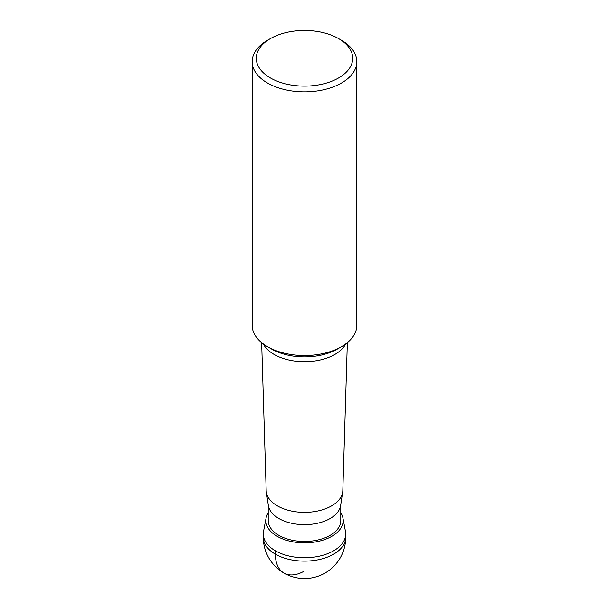 <?xml version="1.0" encoding="UTF-8"?>
<svg xmlns="http://www.w3.org/2000/svg" width="609" height="609" viewBox="0 0 609 609"><rect width="100%" height="100%" fill="white"/><g stroke="black" fill="none" stroke-linecap="round" stroke-linejoin="round"><path stroke-width="0.91" d="M263.294 537.344L263.294 533.986A41.206 23.789 0 0 0 288.735 555.964A41.206 23.789 0 0 0 333.633 550.802A41.206 23.789 0 0 0 345.706 533.986L345.706 537.344A41.206 23.789 180 0 1 333.633 554.167A41.206 23.789 180 0 1 288.735 559.321A41.206 23.789 180 0 1 263.294 537.344A41.206 41.206 0 0 0 325.099 573.031A41.206 41.206 0 0 0 345.706 537.344M268.219 512.801A38.671 22.327 0 0 0 266.057 518.099A38.671 22.327 0 0 0 287.775 540.655A38.671 22.327 0 0 0 331.844 536.316A38.671 22.327 0 0 0 342.943 518.099A38.671 22.327 0 0 0 340.781 512.801M342.943 518.099L345.455 531.398A41.206 23.789 180 0 1 333.633 550.802A41.206 23.789 180 0 1 286.687 555.431A41.206 23.789 180 0 1 263.545 531.398L266.057 518.099M340.781 504.625L340.781 520.528A36.281 20.942 180 0 1 330.154 535.334A36.281 20.942 180 0 1 290.615 539.879A36.281 20.942 180 0 1 268.219 520.528L268.219 504.625M266.331 492.186L268.363 505.539A36.281 20.942 0 0 0 292.099 523.39A36.281 20.942 0 0 0 330.154 518.518A36.281 20.942 0 0 0 340.637 505.539L342.669 492.186A38.321 22.122 180 0 1 331.593 505.889A38.321 22.122 0 0 1 291.399 511.035A38.321 22.122 0 0 1 266.331 492.186A38.321 22.122 0 0 1 266.186 490.641L261.657 342.661M356.828 61.646L356.828 325.32A52.328 30.214 180 0 1 341.504 346.681L337.47 349.003A46.634 26.925 180 0 1 271.53 349.003L267.496 346.681A52.328 30.214 180 0 1 252.172 325.32L252.172 61.646A52.328 30.214 0 0 0 284.472 89.561A52.328 30.214 0 0 0 341.504 83.007A52.328 30.214 0 0 0 356.828 61.646A52.328 30.214 0 0 0 341.504 40.285L338.589 38.603A48.21 27.831 0 0 0 270.411 38.603L267.496 40.285A52.328 30.214 0 0 0 252.172 61.646M337.5 348.987L341.504 346.681A52.328 30.214 180 0 1 267.496 346.681M267.496 40.285L270.411 38.603A48.21 27.831 0 0 0 270.411 77.96A48.21 27.831 0 0 0 338.589 77.96A48.21 27.831 0 0 0 338.589 38.603M347.343 342.661L342.814 490.641A38.321 22.122 180 0 1 342.669 492.186M275.367 550.802L275.367 554.167A41.206 23.789 120 0 0 304.5 570.991M263.263 343.918A43.011 24.832 0 0 0 334.912 354.415A43.011 24.832 0 0 0 345.737 343.918"/></g></svg>
